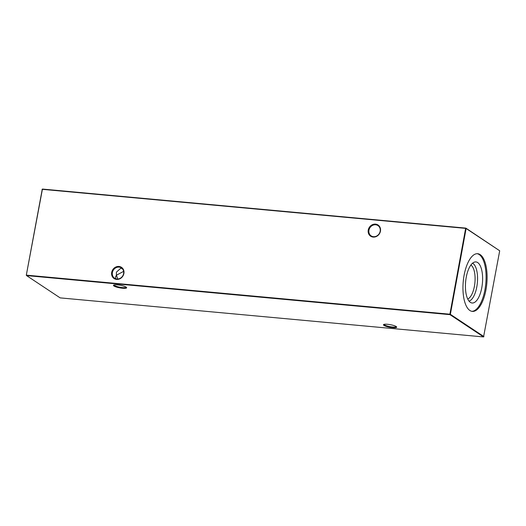 <?xml version="1.0" encoding="UTF-8"?>
<svg xmlns="http://www.w3.org/2000/svg" width="526" height="526" viewBox="0 0 526 526"><rect width="100%" height="100%" fill="white"/><g stroke="black" fill="none" stroke-linecap="round" stroke-linejoin="round"><path stroke-width="0.79" d="M111.69 272.369A6.713 5.983 123.6 0 1 118.981 266.458A6.713 5.983 123.6 0 1 123.893 273.494A6.713 5.983 123.6 0 1 116.601 279.405A6.713 5.983 123.6 0 1 111.69 272.369M123.603 273.586A6.174 5.503 -56.4 0 0 121.407 267.925A6.174 5.503 -56.4 0 0 112.386 272.547A6.174 5.503 -56.4 0 0 114.583 278.208A6.174 5.503 -56.4 0 0 123.603 273.586M368.253 230.04A6.713 5.983 123.6 0 1 375.538 224.129A6.713 5.983 123.6 0 1 380.449 231.164A6.713 5.983 123.6 0 1 373.164 237.075A6.713 5.983 123.6 0 1 368.253 230.04M380.167 231.249A6.174 5.503 -56.4 0 0 377.964 225.588A6.174 5.503 -56.4 0 0 368.943 230.217A6.174 5.503 -56.4 0 0 371.139 235.878A6.174 5.503 -56.4 0 0 380.167 231.249M384.105 324.351A6.174 1.21 -169.6 0 0 384.565 324.936A6.174 1.21 -169.6 0 0 392.508 327.001A6.174 1.21 -169.6 0 0 396.242 326.58M383.98 325.41A6.713 1.315 10.4 0 1 383.658 324.529A6.713 1.315 10.4 0 1 389.562 324.549A6.713 1.315 10.4 0 1 396.183 326.534A6.713 1.315 10.4 0 1 396.597 326.902A6.713 1.315 10.4 0 1 391.903 327.58A6.713 1.315 10.4 0 1 383.98 325.41M114.063 284.934A6.174 1.21 -169.6 0 0 114.523 285.519A6.174 1.21 -169.6 0 0 122.466 287.584A6.174 1.21 -169.6 0 0 126.201 287.163M113.938 285.993A6.713 1.315 10.4 0 1 113.616 285.112A6.713 1.315 10.4 0 1 119.52 285.131A6.713 1.315 10.4 0 1 126.135 287.117A6.713 1.315 10.4 0 1 126.556 287.485A6.713 1.315 10.4 0 1 121.861 288.163A6.713 1.315 10.4 0 1 113.938 285.993M123.617 271.377L116.41 275.223L116.404 272.146L120.789 268.24L122.229 268.608M470.869 265.038A17.443 7.121 -84.7 0 1 474.413 286.262A17.443 7.121 -84.7 0 1 467.739 299.018M472.545 263.204A19.304 7.883 -84.7 0 1 476.806 286.88A19.304 7.883 -84.7 0 1 469.047 301.135M466.233 277.301A20.626 8.423 -84.7 0 1 474.893 261.981A20.626 8.423 -84.7 0 1 481.803 287.63A20.626 8.423 -84.7 0 1 471.132 302.766A20.626 8.423 -84.7 0 1 466.233 277.301M477.181 253.696A28.963 11.828 -84.7 0 1 484.946 289.721A28.963 11.828 -84.7 0 1 471.868 311.326M485.958 289.813A28.963 11.828 95.3 0 0 477.687 253.716A28.963 11.828 95.3 0 0 464.096 275.302A28.963 11.828 95.3 0 0 472.368 311.399A28.963 11.828 95.3 0 0 485.958 289.813M115.805 278.793L115.496 277.103L116.41 275.223L117.778 279.03M483.558 336.936L449.967 314.647L26.563 275.591L60.148 297.88L483.558 336.936L499.7 250.784L466.115 228.494L450.361 314.331L483.946 336.62M26.3 275.216L26.563 275.591L26.491 275.157L449.894 314.213L465.648 228.376L42.244 189.321L26.3 275.216L42.442 189.064L465.852 228.12L499.7 250.784M465.852 228.12L466.115 228.494L465.852 228.12M42.054 189.38L42.442 189.064M450.361 314.331L449.894 314.213L449.967 314.647L450.361 314.331"/></g></svg>
